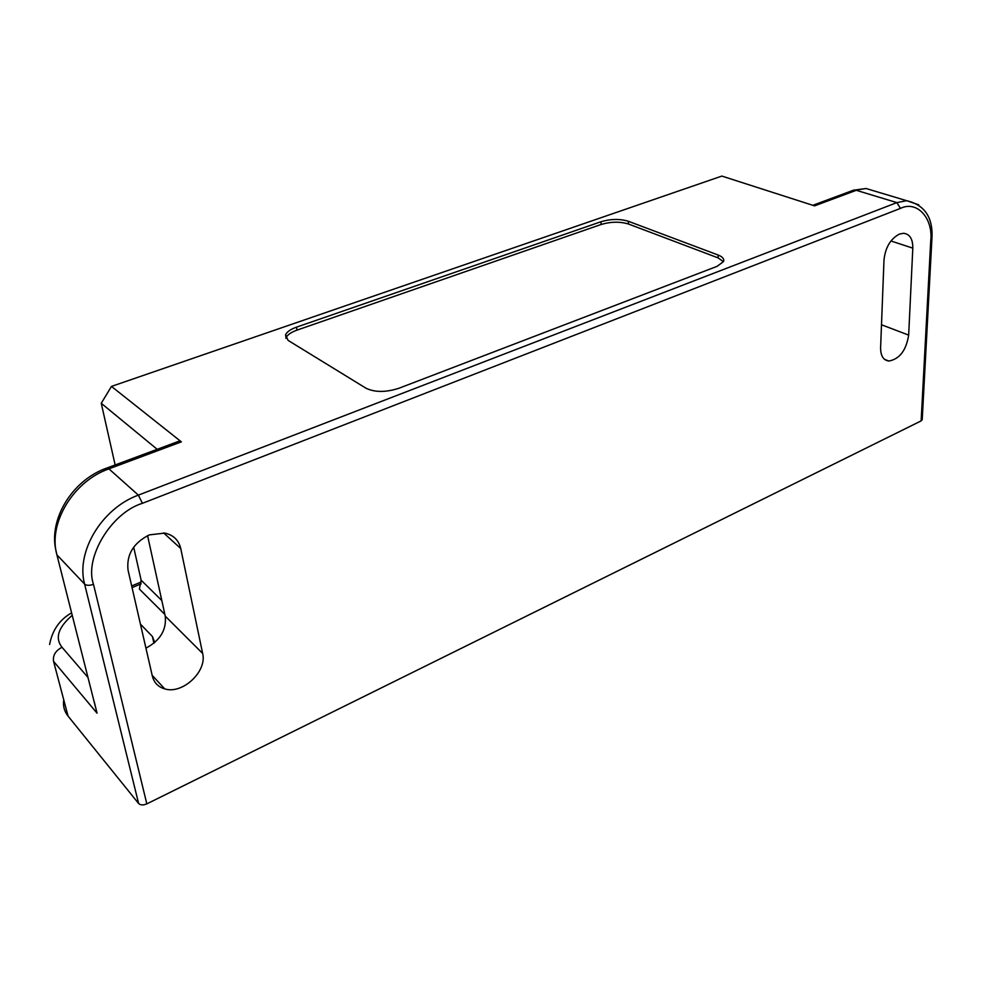 <?xml version="1.0" encoding="UTF-8"?>
<svg xmlns="http://www.w3.org/2000/svg" width="981" height="981" viewBox="0 0 981 981"><rect width="100%" height="100%" fill="white"/><g stroke="black" fill="none" stroke-linecap="round" stroke-linejoin="round"><path stroke-width="1.47" d="M723.438 261.719L718.141 257.905L628.465 224.011C620.004 221.461 610.881 221.62 601.095 224.49L296.998 330.131C290.989 332.289 287.335 334.852 286.035 337.844L285.876 338.335M164.882 614.462L139.388 589.066L141.117 580.163L133.674 547.153M157.193 449.31L101.251 403.277L115.145 464.957M101.251 403.277L111.466 386.404L721.857 176.077L814.561 205.863L856.315 190.302L896.867 202.613L138.37 495.123L108.916 468.857L106.451 468.182M94.274 701.893L97.033 713.175L53.55 661.317L68.057 716.093C64.255 711.286 62.821 705.854 63.753 699.821M628.343 221.265C619.869 218.726 610.746 218.886 600.961 221.743L296.532 327.151C290.523 329.309 286.857 331.872 285.557 334.84L288.071 340.37L366.036 388.243C374.926 392.461 385.901 392.461 398.973 388.243L717.086 266.341L723.512 261.571C724.407 258.972 722.605 256.789 718.092 255.011L628.343 221.265L628.465 224.011M178.579 441.352L107.125 467.937C72.03 479.967 48.044 519.905 56.15 551.457L56.898 554.841C47.885 523.253 73.367 481.18 108.916 468.857L181.362 441.855L178.579 441.352L176.69 442.051M181.362 441.855L111.466 386.404M140.43 624.112L152.398 636.485L154.74 642.518M145.936 648.147C160.259 640.458 166.684 629.777 165.237 616.117L147.579 535.651M97.033 713.175L56.898 554.841L84.611 584.112L138.615 803.5L68.057 716.093M152.349 676.105C154.054 682.715 158.186 686.982 164.759 688.895C182.662 694.609 207.334 671.298 202.638 653.432L180.737 548.502C178.726 540.151 173.416 535.013 164.796 533.088L149.308 534.89C133.416 542.922 126.328 554.67 128.045 570.12L152.349 676.105M880.607 347.765C880.607 355.821 883.341 360.235 888.798 361.033C899.528 359.144 906.15 350.499 908.664 335.11L912.808 248.144C912.87 238.972 909.779 234.018 903.526 233.282L899.356 234.103C890.478 238.874 885.353 247.494 883.991 259.965L880.607 347.765M922.226 419.365L921.134 420.898L146.831 803.88L93.489 584.308C84.047 557.833 111.368 512.671 142.404 503.314L138.37 495.123C101.987 508.219 75.623 551.788 84.611 584.112C86.573 585.632 89.529 585.694 93.489 584.308M138.615 803.5C140.516 805.254 143.251 805.376 146.831 803.88M161.828 600.556L141.117 580.163M600.961 221.743L601.095 224.49M296.532 327.151L296.998 330.131M718.092 255.011L718.141 257.905M852.231 190.657L866.088 188.511L877.039 191.81M132.067 587.631L141.178 583.83M87.983 677.466L62.024 647.276C54.764 638.091 58.161 627.435 72.226 615.32M62.024 647.276C55.549 650.685 52.729 655.357 53.55 661.317M918.731 204.796L906.665 200.7L896.867 202.613L900.46 208.389C917.088 200.149 933.299 218.309 930.736 240.786L921.134 420.898M152.398 636.485L153.919 643.217M202.638 653.432L165.237 616.117M180.737 548.502L163.557 532.891M908.664 335.11L881.49 324.76M912.808 248.144L890.944 240.983M142.404 503.314L900.46 208.389M931.876 239.474L930.736 240.786M286.035 337.844L285.557 334.84M922.201 419.88L931.852 239.916C933.507 218.027 925.108 204.968 906.665 200.7L866.088 188.511L853.556 190.167L812.844 205.311M163.165 688.404L163.962 688.037M71.601 612.855C59.633 619.649 52.3 630.182 49.614 644.456M131.675 585.951L141.301 581.941M164.759 688.895L152.178 675.345M888.798 361.033L884.47 359.291"/></g></svg>

